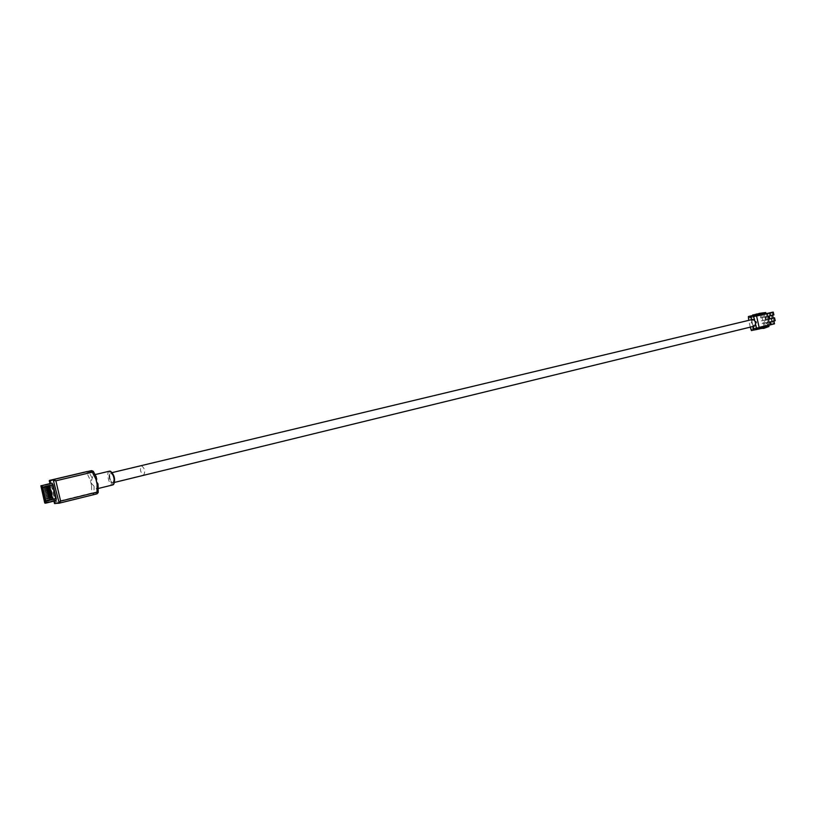 <?xml version="1.0" encoding="UTF-8"?>
<svg xmlns="http://www.w3.org/2000/svg" width="816" height="816" viewBox="0 0 816 816"><rect width="100%" height="100%" fill="white"/><g stroke="black" fill="none" stroke-linecap="round" stroke-linejoin="round"><path stroke-width="0.61" stroke-dasharray="4.08 3.06" d="M774.588 320.239L774.19 318.454L774.986 320.147L773.915 320.974L769.172 322.136L768.529 319.28L767.152 319.576L771.895 318.434L773.272 318.138L773.915 320.974L775.2 320.698L774.986 320.147M773.905 321.555L773.854 323.371L773.864 320.984L767.795 322.422L767.152 319.576M773.282 314.446L772.895 312.712L773.68 314.354L772.599 315.18L766.499 316.669L766.02 313.732L763.256 314.384L766.03 313.721L763.256 314.395M772.895 312.712L771.967 312.344L772.599 315.18L773.894 314.905L773.68 314.354M761.471 313.538L758.492 313.63M761.41 313.528L759.778 313.915M754.229 315.18L754.504 316.404L751.516 317.108L760.237 315.058L754.392 316.486L760.247 315.088L754.392 316.486L758.564 315.506L758.288 314.272M764.796 327.563L768.988 326.512M754.27 329.98L763.307 327.93M765.704 325.961L768.703 325.278L765.724 326.033M761.756 328.828L762.797 327.981M764.847 326.247L758.605 328.195L763.123 327.155L761.481 327.593L761.644 328.338M758.86 327.716L756.86 328.134M761.022 327.114L761.308 328.348M755.84 325.145L754.596 319.658M772.171 315.914L771.242 315.537L771.895 318.434L772.609 315.812L772.568 317.689M773.466 321.647L772.538 321.269L773.129 323.891L756.636 328.165L768.05 325.36L766.887 325.604L766.244 322.759L764.929 323.044L764.286 320.198L770.396 318.76L771.028 321.596L766.295 322.748L765.653 319.903L764.286 320.198M756.707 328.165L774.506 323.83L774.292 323.279M760.247 315.129L758.564 315.506M758.615 314.191L758.768 314.864L764.816 313.456M761.481 327.593L763.144 327.236M758.768 314.864L760.124 314.568M769.794 318.913L768.468 319.24L769.804 318.944M767.856 316.322L767.213 313.466M768.468 319.24L767.825 316.384L766.499 316.669M767.825 316.384L769.151 316.067M769.774 324.992L769.131 322.147L767.795 322.422M769.172 322.136L770.457 321.861M773.874 321.025L769.131 322.147M768.529 319.28L774.19 318.454M773.354 324.074L773.854 323.371M774.547 317.801L774.588 318.373M773.017 317.597L773.211 318.118M772.568 315.251L772.609 315.812M773.252 312.12L773.293 312.63M752.872 319.372L751.026 323.309L754.494 326.104M113.852 477.482C113.016 474.484 111.945 472.974 110.639 472.964C109.507 473.535 109.232 475.31 109.793 478.268C110.629 481.267 111.7 482.766 113.016 482.776C114.138 482.205 114.424 480.44 113.852 477.482M768.835 321.473L768.437 319.699L769.233 321.382L768.162 322.208L763.429 323.36L762.787 320.525L761.42 320.821L767.53 319.372L768.162 322.208L769.437 321.932L764.704 323.085L765.173 325.972L753.76 328.777L765.173 325.972L764.021 326.206L763.378 323.371L762.062 323.656L761.42 320.821M768.162 322.779L768.111 324.595L768.121 322.218L762.062 323.656M767.53 315.7L767.142 313.976L767.927 315.608L766.867 316.435L762.124 317.567L763.399 317.291L764.051 320.188L768.794 319.046L764.051 320.188M767.142 313.976L766.224 313.609L766.867 316.435L768.142 316.159L763.399 317.291M758.492 314.16L752.76 314.905M758.605 314.129L760.012 313.793L758.594 314.109M758.441 314.15L755.738 314.782M755.667 314.803L754.055 315.18M748.67 317.761L752.831 316.771L752.556 315.537M762.96 327.797L757.054 329.185L763.225 327.726L762.95 326.492L759.961 327.175L760.094 327.736L755.738 328.807L755.922 329.633M751.403 330.582L754.259 329.95M756.014 330.031L757.054 329.185M753.107 328.93L751.118 329.348M755.29 328.328L755.565 329.552M755.738 328.807L762.073 327.318L762.685 326.573M757.717 328.389L757.911 329.215M757.268 327.91L757.544 329.144M767.927 315.608L767.55 313.548L751.087 317.455L760.379 315.017M751.373 319.729L752.903 326.492M769.233 321.382L768.835 319.607M750.271 327.134L748.741 320.362M767.275 318.842L766.826 316.506L760.767 317.924L760.288 314.996L748.66 317.75L760.288 314.996M766.438 317.159L765.51 316.792L766.163 319.668L766.836 318.934M767.723 322.871L766.805 322.493L767.387 325.105L750.74 329.195M750.965 329.378L764.021 326.206M759.961 327.175L761.95 326.757M762.124 317.567L761.481 314.731L763.144 314.333M763.235 314.313L766.01 313.66L763.246 314.333M761.481 314.731L760.379 314.976M754.504 316.404L752.831 316.771M760.226 315.037L754.708 315.761L754.555 315.109M752.882 315.466L753.035 316.129L759.196 315.282M757.523 315.659L760.288 315.027M753.035 316.129L754.708 315.761M760.094 327.736L762.073 327.318M757.401 315.098L759.074 314.731M762.725 320.474L762.083 317.638L760.767 317.924M762.083 317.638L766.826 316.506L766.877 317.067M763.429 323.36L764.704 323.085M768.55 324.493L768.121 322.218L763.378 323.371M762.787 320.525L768.437 319.699M767.611 325.288L768.111 324.595M767.428 313.364L767.54 313.895M141.474 465.763C144.769 468.313 145.503 471.434 143.698 475.116L143.657 475.126C140.362 472.556 139.628 469.435 141.443 465.773L141.474 465.763M110.711 473.117C113.944 475.738 114.699 478.9 112.975 482.613L112.924 482.623C109.691 479.992 108.946 476.819 110.68 473.127L110.711 473.117M98.399 485.948L96.421 488.927L90.933 482.786L93.136 475.055L96.308 477.003M49.633 485.326L52.989 499.667L49.337 485.387L52.234 484.704L49.756 485.296L50.051 486.285L49.756 485.296M50.041 486.499L43.513 488.06L49.99 486.295M50.194 487.172L43.676 488.733L50.143 486.968M50.357 487.846L43.829 489.406L50.306 487.642M50.51 488.519L43.993 490.09L50.459 488.325M50.674 489.202L44.146 490.763L50.623 488.998M50.827 489.875L44.309 491.446L50.776 489.671M50.98 490.549L44.421 491.915L50.939 490.345M51.143 491.222L44.625 492.793L51.092 491.018M51.296 491.895L44.737 493.272L51.255 491.691M51.459 492.568L44.941 494.149L51.408 492.374M51.612 493.252L45.053 494.629L51.571 493.048M51.775 493.925L45.257 495.506L51.724 493.721M51.928 494.598L45.37 495.975L51.887 494.394M52.091 495.271L45.574 496.862L52.04 495.067M52.244 495.944L45.686 497.332L52.204 495.74M52.408 496.618L45.89 498.209L52.357 496.414M52.561 497.301L46.002 498.688L52.52 497.097M52.724 497.974L46.165 499.361L52.673 497.77M55.406 500.728L55.039 500.177L44.778 502.707L45.135 503.258L56.018 500.626M44.676 502.738L40.933 486.295L51.214 483.857L55.039 500.177M51.214 483.857L51.296 483.225M54.417 503.186L55.223 502.044L50.51 481.919L49.286 481.287M97.012 493.833L55.1 503.89L55.223 502.044L91.647 493.058L91.504 485.255L92.789 484.949M91.504 485.255L90.352 480.308L87.026 473.28L50.51 481.919L49.572 480.389M49.817 485.285L41.912 487.07M49.337 485.387L42.197 487.081M52.948 498.637L46.369 500.239L52.948 498.637L53.173 499.627L45.502 501.697L42.044 486.948L42.677 486.989M50.051 486.285L43.472 487.856M50.102 486.489L43.513 488.06M50.215 486.958L43.625 488.529M50.255 487.162L43.676 488.733M50.368 487.631L43.789 489.212M50.419 487.835L43.829 489.406M50.531 488.305L43.942 489.886M50.572 488.509L43.993 490.09M50.684 488.978L44.105 490.559M50.735 489.182L44.146 490.763M50.847 489.661L44.258 491.242M50.888 489.855L44.309 491.446M51 490.334L44.421 491.915M51.051 490.538L44.472 492.119M51.163 491.008L44.574 492.589M51.204 491.212L44.625 492.793M51.316 491.681L44.737 493.272M51.367 491.885L44.788 493.476M51.479 492.354L44.9 493.945M51.52 492.558L44.941 494.149M51.632 493.037L45.053 494.629M51.683 493.231L45.104 494.833M51.796 493.711L45.217 495.302M51.836 493.915L45.257 495.506M51.949 494.384L45.37 495.975M52 494.588L45.421 496.179M52.112 495.057L45.533 496.658M52.153 495.261L45.574 496.862M52.265 495.73L45.686 497.332M52.316 495.934L45.737 497.536M52.428 496.403L45.849 498.005M52.469 496.607L45.89 498.209M52.581 497.087L46.002 498.688M52.632 497.281L46.053 498.892M52.734 497.76L46.165 499.361M52.785 497.964L46.216 499.565M53.173 499.627L55.59 499.035L52.234 484.704M52.989 499.667L55.59 499.035M52.693 499.718L46.043 501.381M52.877 498.647L53.111 499.637M55.457 499.055L52.112 484.735M771.701 320.851L771.304 319.076L772.109 320.77L771.028 321.596L772.313 321.32L767.581 322.473L768.172 325.094M771.028 322.167L770.977 323.983L770.987 321.606L764.929 323.044M770.406 315.068L770.008 313.344L770.804 314.986L769.723 315.812L764.98 316.945L766.265 316.669L766.918 319.566L771.661 318.424L766.918 319.566M770.008 313.344L769.09 312.977L769.723 315.812L771.008 315.527L766.265 316.669M758.584 314.18L755.616 314.262M761.318 313.507L758.605 314.15L761.369 313.517M758.533 314.17L756.911 314.548M754.392 316.475L757.37 315.772L757.095 314.548M760.237 315.058L751.526 317.118L755.698 316.139L755.412 314.905M765.836 327.196L759.92 328.583L766.102 327.114L765.694 326.553M758.88 329.429L759.92 328.583M758.605 328.195L758.788 329.032M755.973 328.328L753.984 328.746M758.146 327.716L758.431 328.95M760.594 327.777L760.767 328.552M760.135 327.298L760.42 328.532M770.804 314.986L770.416 312.916L753.964 316.822L765.898 313.997M754.341 319.525L755.657 325.38M772.109 320.77L771.701 318.995M753.117 326.441L751.587 319.678M770.141 318.22L769.294 316.537L770.335 318.74L769.702 315.904L763.633 317.302L763.021 314.629M769.294 316.537L768.376 316.169L769.019 319.056L769.692 318.311M770.59 322.259L769.661 321.881L770.253 324.493L753.607 328.593L765.296 325.706M753.831 328.777L766.887 325.604M762.827 326.573L764.816 326.145M757.37 315.772L755.698 316.139M760.39 315.027L763.154 314.395M761.95 314.14L757.574 315.129L757.421 314.476M755.749 314.833L755.902 315.496L760.277 314.527M755.902 315.496L757.574 315.129M760.257 314.466L761.94 314.099M764.98 316.945L764.337 314.099M765.592 319.862L764.949 317.016L763.633 317.302M764.949 317.016L769.692 315.874L769.733 316.445M766.295 322.748L767.581 322.473M771.416 323.891L770.987 321.606L766.244 322.759M765.653 319.903L771.304 319.076M770.477 324.676L770.977 323.983M770.304 312.732L770.406 313.262M766.448 325.778L766.724 327.012M763.847 312.956L764.123 314.18M760.706 326.992L760.981 328.216M748.231 318.087L760.165 315.251M751.526 317.118L760.237 315.047M760.063 315.078L759.788 313.854M758.115 314.221L758.39 315.445M113.975 483.46L113.23 483.939C110.089 484.816 107.141 472.168 110.405 471.811L111.18 471.923M49.827 483.572L53.938 501.136M92.024 477.819L88.964 472.107L93.197 471.22L96.278 476.972M93.33 471.383L92.453 470.669L87.292 471.495L87.026 473.28L88.964 472.107L87.383 471.475M98.389 485.989L98.195 492.538L93.911 493.282L94.126 486.775M92.698 494.588L93.911 493.282L91.647 493.058L92.698 494.588M90.352 480.308L91.637 480.012M109.354 471.199C105.754 471.832 109.13 485.928 112.649 484.949M40.831 486.326L41.004 485.663M763.572 326.39L763.847 327.614M762.817 313.936L762.654 313.232M760.981 313.589L761.257 314.823M112.118 472.607L110.639 472.964M114.495 482.419L113.016 482.776M762.95 326.492L763.225 327.726M760.186 314.548L760.012 313.793M112.72 484.939L113.883 483.694M111.007 471.76L109.395 471.189M143.698 475.116L112.975 482.613M96.482 488.917L98.573 488.407M93.136 475.055L95.278 474.545M141.443 465.773L110.68 473.127M765.826 325.89L766.102 327.114M763.042 313.885L762.878 313.181"/><path stroke-width="1.22" d="M773.303 312.283L756.391 316.057L773.252 312.12L773.894 314.905L769.151 316.037L769.804 318.944L774.547 317.801L769.794 318.913M773.068 312.1L764.939 314.017L764.816 313.456L760.451 314.497L760.175 313.252L765.755 312.528L761.41 313.528M755.8 314.884L759.971 313.895L754.117 315.251L755.8 314.884L756.075 316.129L760.247 315.129L759.971 313.895M754.596 319.658L753.515 316.69L754.392 316.486L754.117 315.251M768.713 325.298L768.988 326.512L763.756 328.409L761.644 328.338M763.021 326.696L763.307 327.93L754.27 329.98L753.117 326.441M765.724 326.033L764.847 326.247M755.657 325.38L757.146 329.378M763.144 327.236L767.836 326.094L767.703 325.543M763.48 327.175L763.756 328.409M774.547 317.801L775.2 320.698L770.457 321.861L770.936 324.748L758.86 327.716L759.135 328.96M756.616 316.241L759.145 327.42L771.059 324.482M756.483 327.981L755.84 325.145M771.242 315.537L769.151 316.037L771.242 315.537M770.936 324.748L759.145 327.42M773.874 321.025L774.506 323.83L771.018 324.686M763.133 313.854L763.256 314.395L764.939 314.017M758.615 314.191L758.492 313.63L760.175 313.252M765.836 326.522L767.836 326.094M773.211 318.087L772.568 315.251M114.495 482.419L754.494 326.104L756.33 322.167L752.872 319.372L112.118 472.607M755.718 314.813L752.76 314.905L752.882 315.466M750.057 316.149L754.229 315.17L748.384 316.526L750.057 316.149L750.332 317.393L751.516 317.108L751.24 315.894L757.095 314.537L751.24 315.894M748.741 320.362L748.384 316.526M754.259 329.95L751.403 330.582L750.271 327.134M755.922 329.633L758.696 329.052M752.903 326.492L753.26 328.899L753.76 328.777L753.107 328.93L753.382 330.164M751.587 319.678L751.087 317.455L751.373 319.729M750.873 317.506L750.332 317.393M754.555 315.109L754.433 314.527M93.33 471.383L96.308 477.003L96.512 481.715L98.012 483.97L98.226 492.374M45.37 501.82L44.696 501.942L41.208 487.05L41.871 486.917L45.359 501.799M51.296 483.225L40.882 485.867L44.676 502.738L45.533 503.023L45.716 501.004L42.565 487.54L41.647 485.877L40.882 485.867M51.908 483.092L41.83 485.714L42.646 487.111L52.948 484.663L52.132 483.276M52.948 484.663L42.789 487.489L45.951 500.953L56.233 498.433L53.091 485.03M56.233 498.433L45.982 501.34L45.859 502.911L56.141 500.392L56.263 498.821M56.141 500.392L45.737 503.156L56.018 500.626M53.938 501.136L54.417 503.186M49.286 481.287L53.672 479.533L91.535 470.608L93.208 471.22L92.585 472.127L55.865 480.818L53.672 479.533L49.603 480.379L49.827 483.572M59.14 503.207L54.488 503.513L58.599 502.819L60.619 501.116L55.865 480.818L53.397 479.706L49.337 480.542L91.535 470.608L95.931 479.227L96.849 478.992M98.175 492.538L97.012 493.833L98.195 492.538L97.247 492.068L60.619 501.116L59.211 503.197L53.295 480.165L59.231 503.197L96.982 493.843L59.252 503.186M41.912 487.07L45.319 501.605M45.023 501.789L41.575 487.04M757.421 314.476L757.299 313.895L758.533 314.17M761.369 313.517L762.878 313.16L761.318 313.507M754.392 316.475L753.199 316.761L752.923 315.517M758.788 329.032L761.654 328.369M756.259 328.032L756.259 329.562M753.739 316.873L754.341 319.525M770.192 312.732L766.02 313.701L770.304 312.732M760.237 315.047L763.246 314.333M763.042 313.885L763.154 314.395L761.95 314.14M760.277 314.527L762.062 314.65M755.749 314.833L755.616 314.262L757.299 313.895M763.113 327.094L764.949 326.706M768.723 326.584L768.448 325.36M765.816 313.813L765.53 312.579M112.649 484.949L112.72 484.939C116.372 484.408 112.955 470.098 109.436 471.179L109.354 471.199M111.18 471.923C114.352 475.228 115.291 479.074 113.975 483.46M96.982 493.843L97.094 484.204L95.931 479.227M87.383 471.475L49.592 480.379M45.716 503.156L44.931 503.135M98.012 483.97L97.094 484.204M41.014 485.663L41.83 485.714L42.565 487.54L45.951 500.953L45.625 502.86M762.929 314.446L762.817 313.936M766.03 313.752L765.755 312.528M113.883 483.694C115.209 478.819 114.24 474.841 111.007 471.76M98.573 488.407L112.72 484.939M95.278 474.545L109.395 471.189"/></g></svg>
